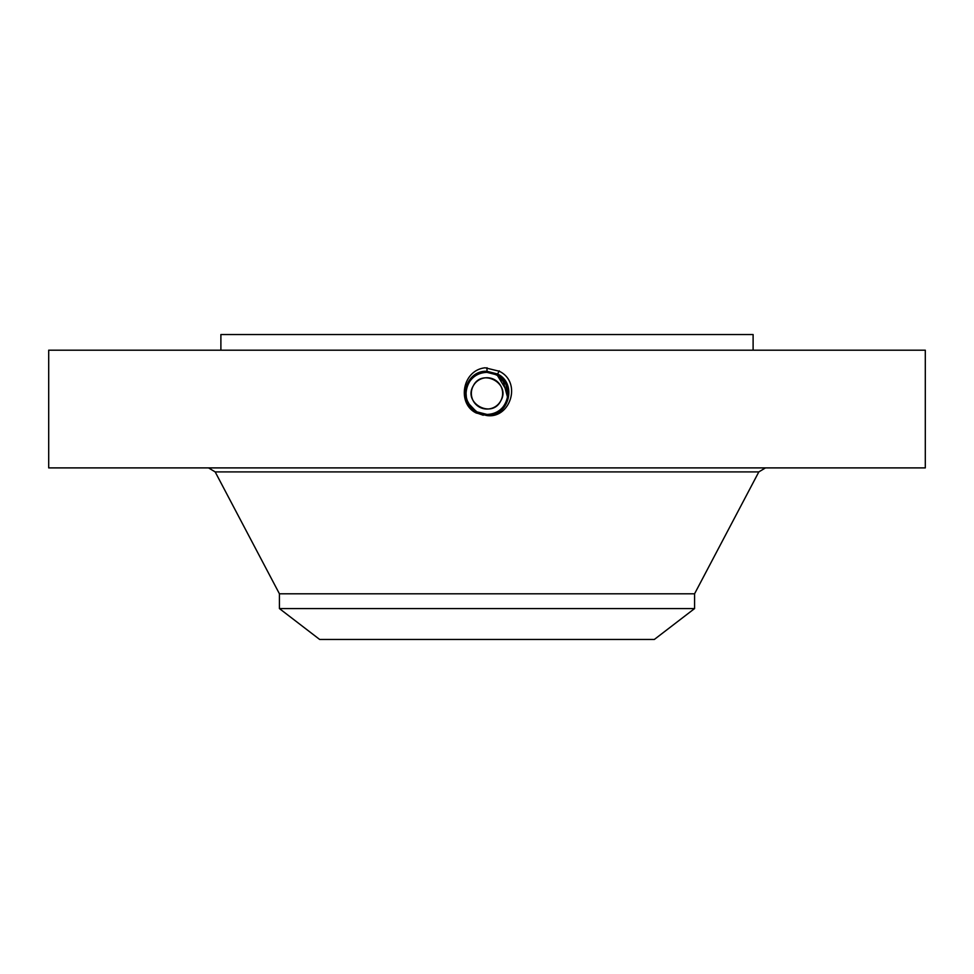 <?xml version="1.0" encoding="UTF-8"?>
<svg xmlns="http://www.w3.org/2000/svg" width="974" height="974" viewBox="0 0 974 974"><rect width="100%" height="100%" fill="white"/><g stroke="black" fill="none" stroke-linecap="round" stroke-linejoin="round"><path stroke-width="1.46" d="M48.7 467.897L925.3 467.897L925.3 350.19L48.7 350.19L48.7 467.897M486.951 415.569L487 415.569C510.303 418.881 522.283 382.064 499.126 371.191L485.125 367.795C461.956 370.205 456.855 403.893 476.274 413.025L486.951 415.569L476.371 412.842L483.238 415.241M483.019 414.047L487 414.425C507.673 415.728 516.451 384.121 497.13 374.868L487 372.263C466.254 370.984 457.451 402.688 476.846 411.978L487 414.583C507.819 415.874 516.646 384.06 497.19 374.747L487 371.983C465.584 370.753 457.378 403.029 476.712 412.221L487 414.863C508.501 416.105 516.719 383.707 497.324 374.491L487 371.849C465.438 370.607 457.183 403.09 476.639 412.343L487 415.009C508.635 416.251 516.914 383.646 497.397 374.369L487 371.703C465.304 370.461 456.989 403.163 476.578 412.477L487 415.143C508.781 416.397 517.109 383.586 497.458 374.247L487 371.569C465.158 370.315 456.794 403.224 476.505 412.599L487 415.289C508.915 416.543 517.304 383.525 497.531 374.126L487 371.423C465.012 370.169 456.599 403.297 476.444 412.72L487 415.423C509.061 416.689 517.498 383.464 497.592 374.004L487 371.289C464.878 370.023 456.404 403.358 476.371 412.842L476.274 413.025M220.891 350.19L220.891 334.532L753.109 334.532L753.109 350.19M499.297 370.875L497.251 374.613L487 371.983C465.962 370.692 457.074 402.834 476.712 412.233L487 414.863C508.489 416.105 516.719 383.719 497.324 374.491L487 371.849C465.426 370.607 457.183 403.102 476.639 412.355L487 415.009C508.635 416.251 516.914 383.659 497.397 374.369L487 371.703C465.292 370.461 456.989 403.163 476.578 412.477L487 415.143C508.769 416.397 517.109 383.598 497.458 374.247L487 371.569C465.146 370.315 456.794 403.224 476.505 412.599L487 415.289C508.915 416.543 517.304 383.525 497.531 374.126L487 371.289C464.878 370.023 456.416 403.346 476.371 412.842L487 415.423C509.049 416.689 517.498 383.464 497.592 374.004L487 371.289L487 367.722M694.572 593.799L694.572 608.58L279.428 608.58L279.428 593.799L694.572 593.799L758.819 471.915L765.467 467.897M471.428 394.957L471.55 395.882M502.572 391.828L502.45 390.903M500.733 400.898C491.907 419.076 462.735 403.151 473.267 385.887C482.093 367.709 511.265 383.634 500.733 400.898A15.657 15.657 0 0 1 479.5 407.132A15.657 15.657 0 0 1 473.267 385.887A15.657 15.657 0 0 1 494.5 379.653A15.657 15.657 0 0 1 494.268 407.254M482.836 414.011L487 414.425C507.685 415.728 516.451 384.109 497.13 374.856L487 372.263C466.242 370.984 457.451 402.7 476.846 411.99L487 414.595C507.831 415.874 516.646 384.048 497.19 374.734L487 372.129L487 371.423C465.024 370.169 456.599 403.285 476.444 412.72L476.773 412.112L487 414.729C507.965 416.02 516.841 383.987 497.264 374.613C516.841 383.999 507.953 416.02 487 414.729L487 415.569M694.572 608.58L654.321 639.468L319.679 639.468L279.428 608.58M495.279 380.103A15.657 15.657 0 0 0 478.721 380.103M469.139 382.283A21.038 21.038 0 0 1 476.396 375.233M486.963 372.36A21.038 21.038 0 0 1 490.92 372.725M500.344 377.133L497.081 374.929A21.038 21.038 0 0 1 500.843 377.559M501.391 378.046A21.038 21.038 0 0 1 505.396 383.184M506.821 386.337A21.038 21.038 0 0 1 505.457 403.479L505.543 403.321M472.877 408.983L476.907 411.844L487 414.425A21.038 21.038 0 0 1 483.141 414.072M476.931 411.856A21.038 21.038 0 0 1 473.157 409.226M472.573 408.703A21.038 21.038 0 0 1 470.223 406.085L476.919 411.856L487 414.425C495.169 414.133 501.318 410.48 505.457 403.479C510.522 391.816 507.734 382.307 497.081 374.929L491.541 372.847M470.223 406.085L470.211 406.061A21.038 21.038 0 0 1 468.567 403.516L468.567 403.54A21.038 21.038 0 0 1 468.543 383.306L468.531 383.318C472.682 376.305 478.831 372.652 487 372.36C478.831 372.652 472.682 376.305 468.543 383.306C472.682 376.305 478.831 372.652 487 372.36L487 372.36C478.831 372.652 472.682 376.305 468.543 383.306C472.682 376.305 478.831 372.652 487 372.36C478.818 372.665 472.67 376.305 468.543 383.306C472.67 376.317 478.818 372.665 487 372.36L487 372.129C466.108 370.838 457.256 402.761 476.773 412.112L487 414.595M472.512 408.642L474.679 410.444M505.835 402.761L507.113 399.547M507.588 397.696L506.115 384.62L497.081 374.929L491.651 372.884M506.48 385.448L508.026 392.68M501.464 378.119L497.093 374.929L491.48 372.835M470.405 406.316L476.919 411.856L487 414.449C495.169 414.12 501.318 410.48 505.457 403.479M498.858 376.013L491.115 372.762M505.786 402.859L507.284 398.938M507.624 397.526L502.694 379.385M508.026 392.875L497.093 374.929L491.736 372.896M473.242 409.299L476.907 411.844M467.97 402.347L468.591 403.577M470.211 406.061L467.228 400.57M466.351 397.38L465.998 392.327M470.235 406.085L476.907 411.868L487 414.583M487 372.36L497.081 374.929L490.178 372.604M468.543 383.306C465.109 390.026 465.122 396.759 468.567 403.516L476.773 412.099C457.256 402.761 466.12 370.838 487 372.129L497.081 374.929M279.428 593.799L215.181 471.915L758.819 471.915M215.181 471.915L208.533 467.897"/></g></svg>
